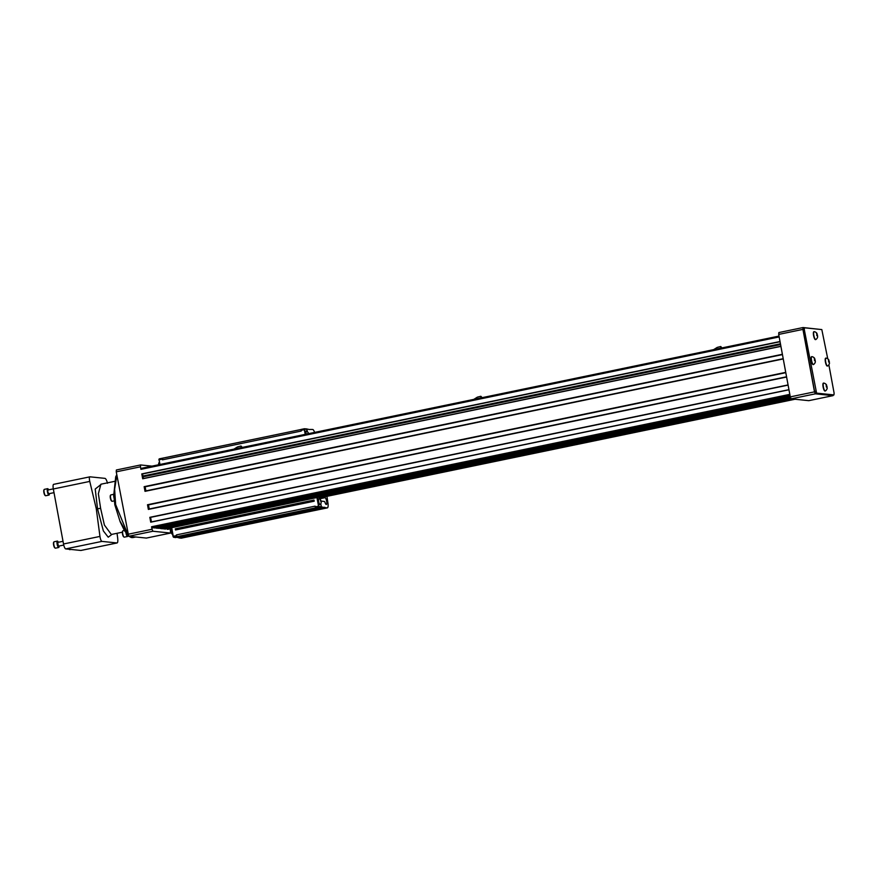 <?xml version="1.0" encoding="UTF-8"?>
<svg xmlns="http://www.w3.org/2000/svg" width="878" height="878" viewBox="0 0 878 878"><rect width="100%" height="100%" fill="white"/><g stroke="black" fill="none" stroke-linecap="round" stroke-linejoin="round"><path stroke-width="1.32" d="M175.984 529.686L175.929 528.918L314.039 500.262L175.293 528.83L313.995 500.065L314.203 501.195L175.501 529.972L175.293 528.83M171.814 527.667L317.057 497.541M173.021 536.304L171.77 528.15L173.273 536.293L176.544 535.613L176.412 534.9L315.125 506.134L315.257 506.847L318.527 506.167L317.013 498.024L318.955 507.133L315.685 507.813L315.257 506.847M250.592 522.026L249.912 522.136M248.913 522.388L249.528 522.223M250.647 522.278L248.946 522.553M246.927 522.761L252.502 521.598M294.393 512.939L293.702 513.059M292.714 513.301L293.318 513.136M294.437 513.191L292.747 513.465M290.728 513.674L296.303 512.522M206.802 531.113L206.111 531.223M205.123 531.464L205.737 531.3M206.846 531.355L205.156 531.64M203.136 531.838L208.712 530.685M176.544 535.613L176.983 536.59L173.712 537.259L179.046 536.798L175.545 537.566L321.513 507.286L320.744 503.763M176.412 534.9L176.983 536.59M172.659 534.526A3.325 3.325 0 0 1 171.66 533.539L171.166 531.146A3.325 3.325 0 0 1 171.77 529.73M172.329 532.737A2.919 0.757 -101.7 0 1 172.033 531.157M318.966 505.947L318.955 507.133L320.722 507.319L317.452 508L321.392 507.275M319.296 498.254L319.043 497.124L319.581 498.32M320.799 506.397L320.986 507.012M318.747 498.847A2.919 0.757 78.3 0 0 318.659 498.825A2.919 0.757 78.3 0 0 318.593 498.825A2.919 0.757 78.3 0 0 318.451 501.843A2.919 0.757 78.3 0 0 319.779 504.543A2.919 0.757 78.3 0 0 319.91 504.466M315.685 507.813L177.18 536.612M320.525 499.922L321.238 502.512L320.525 499.922M320.47 500.405L321.118 502.315L320.47 500.405M320.744 500.12A3.325 3.325 0 0 0 318.988 498.781A2.919 0.757 78.3 0 0 318.933 498.77A2.919 0.757 78.3 0 0 318.868 498.77A2.919 0.757 78.3 0 0 318.725 501.788A2.919 0.757 78.3 0 0 320.064 504.488A2.919 0.757 78.3 0 0 320.163 504.433A3.325 3.325 0 0 0 321.238 502.512M158.874 459.885L159.181 458.876L162.452 458.195L162.364 459.106L159.094 459.787L159.961 464.484M304.655 428.76L306.576 429.221L307.245 431.669L306.62 429.891M305.215 434.347L304.348 429.66L301.077 430.33L301.154 429.419L304.425 428.738L305.676 434.259M306.433 428.969L309.791 429.551M162.452 458.195L301.154 429.485M301.077 430.33L301.209 431.054L162.496 459.82L162.364 459.106M162.496 459.82L162.649 458.217M306.235 431.383A2.919 0.757 78.3 0 0 306.159 431.35A2.919 0.757 78.3 0 0 306.093 431.361A2.919 0.757 78.3 0 0 305.917 434.204M308.617 433.644L308.244 432.645A3.325 3.325 0 0 0 306.477 431.307A2.919 0.757 78.3 0 0 306.433 431.296A2.919 0.757 78.3 0 0 306.367 431.307A2.919 0.757 78.3 0 0 306.192 434.149M159.653 464.55A2.919 0.757 -101.7 0 1 159.533 463.694M308.244 432.645L307.882 433.798M158.709 464.747L158.655 463.672A3.325 3.325 0 0 1 159.269 462.267M307.98 433.776L307.959 432.931L308.496 433.666M322.775 497.211L325.058 497.672A3.457 0.9 -101.7 0 1 326.583 501.02A3.457 0.9 -101.7 0 1 326.386 504.455A3.457 0.9 -101.7 0 1 326.309 504.455L326.21 504.444A3.457 0.9 -101.7 0 1 325.189 502.973L325.003 502.468A2.305 0.593 78.3 0 0 324.333 501.481L321.107 501.042M175.545 537.566L321.502 506.913L324.926 507.638L178.947 537.918L324.838 507.44M326.934 496.344L327.79 502.018A6.146 1.591 -101.7 0 1 327.384 507.868A6.146 1.591 -101.7 0 1 327.253 507.879L324.926 507.638M310.384 429.43L312.722 429.485A6.146 1.591 -101.7 0 1 314.62 432.404M306.861 428.881L307.399 431.767M181.526 538.104A6.146 1.591 -101.7 0 1 181.406 538.148A6.146 1.591 -101.7 0 1 181.274 538.159L178.947 537.918M176.73 537.325L178.871 537.731M173.603 537.27L175.413 537.555M270.534 517.998L273.651 517.394L270.534 517.998M309.33 509.953L312.447 509.339L309.33 509.953M226.743 527.085L229.849 526.471L226.743 527.085M187.947 535.13L191.053 534.526L187.947 535.13M324.805 507.254L178.827 537.534M202.203 532.035L209.644 530.499M289.795 513.871L297.225 512.324M246.005 522.948L253.435 521.411M323.071 497.475L319.548 498.199M175.512 529.785L314.181 501.02L175.501 529.972M241.198 447.429L241.055 446.682L241.198 447.429M241.132 447.648L241.428 446.606M241.823 447.385L241.669 446.628L241.461 447.462M481.056 397.679L480.903 396.922L481.418 397.602M480.979 397.888L480.903 396.922M481.671 397.624L481.528 396.878L481.32 397.701M720.904 347.918L721.123 347.095L721.277 347.842M720.838 348.138L720.761 347.172M721.529 347.875L721.387 347.117L721.178 347.951M45.239 495.455A2.886 0.746 -101.7 0 1 45.041 495.39A2.886 0.746 -101.7 0 1 43.9 492.547A2.886 0.746 -101.7 0 1 43.911 489.946A2.886 0.746 -101.7 0 1 44.065 489.814M54.008 492.657L48.696 493.754L47.796 491.823L47.917 489.99L53.306 488.881M49.366 493.623A3.271 0.845 -101.7 0 1 48.97 495.071A3.271 0.845 -101.7 0 1 47.434 491.779A3.271 0.845 -101.7 0 1 47.642 488.673A3.271 0.845 -101.7 0 1 48.586 489.858M48.97 495.071L45.7 495.752A3.271 0.845 -101.7 0 1 45.458 495.686A3.271 0.845 -101.7 0 1 44.163 492.459A3.271 0.845 -101.7 0 1 44.174 489.518A3.271 0.845 -101.7 0 1 44.372 489.353L47.642 488.673M54.919 547.883A2.886 0.746 -101.7 0 1 54.765 547.817A2.886 0.746 -101.7 0 1 53.657 545.205A2.886 0.746 -101.7 0 1 53.635 542.374A2.886 0.746 -101.7 0 1 53.777 542.242M63.754 545.073L58.376 546.182L57.641 542.417L63.018 541.298M59.089 546.039A3.271 0.845 -101.7 0 1 58.694 547.499A3.271 0.845 -101.7 0 1 58.617 547.499A3.271 0.845 -101.7 0 1 57.169 544.338A3.271 0.845 -101.7 0 1 57.366 541.1A3.271 0.845 -101.7 0 1 58.31 542.275M58.694 547.499L55.424 548.179A3.271 0.845 -101.7 0 1 55.347 548.179A3.271 0.845 -101.7 0 1 55.171 548.102A3.271 0.845 -101.7 0 1 53.931 545.15A3.271 0.845 -101.7 0 1 53.898 541.945A3.271 0.845 -101.7 0 1 54.096 541.781L57.366 541.1M70.909 549.441L69.823 549.661A3.271 0.845 -101.7 0 1 69.571 549.595A3.271 0.845 -101.7 0 1 69.274 549.266M146.396 538.071L128.704 536.271L116.247 471.837L116.379 469.982L140.557 464.967M113.899 494.424A3.271 0.845 78.3 0 0 113.899 497.343A3.271 0.845 78.3 0 0 114.129 498.364L114.151 498.067M128.045 535.174L119.913 521.005L114.864 504.861L114.14 498.397M114.864 504.861L115.655 504.598L114.864 504.861L115.655 504.598L127.848 534.428M116.873 475.25L114.623 489.222L115.655 504.598M129.692 536.37L132.863 537.588L131.239 537.523L128.967 536.293M146.308 538.082L170.573 533.056L152.926 531.245L128.704 536.271M127.826 534.296L152.048 529.269L152.926 531.245M152.048 529.269L151.576 526.756L789.805 394.365L788.96 389.777L150.731 522.18L149.831 517.318L788.06 384.926L786.6 377.024L148.36 509.416L147.504 504.751L785.733 372.36L783.242 358.948L145.013 491.34L144.146 486.675L782.386 354.284L780.915 346.382L142.686 478.773L141.786 473.911L780.015 341.52L779.17 336.932L140.93 469.335L140.469 466.811L116.247 471.837M152.015 466.13L140.601 464.956L140.469 466.811M170.266 528.841L170.573 533.056L146.352 538.082M89.754 476.864L53.756 484.327A4.884 1.262 78.3 0 0 53.646 484.338A4.884 1.262 78.3 0 0 53.328 488.98L63.523 543.987A4.884 1.262 78.3 0 0 65.718 548.904L80.831 550.462A4.884 1.262 78.3 0 0 80.93 550.462A4.884 1.262 78.3 0 0 81.028 550.418M114.502 481.385L100.915 484.206L98.369 493.699L100.619 508.34L104.394 525.055L111.341 534.472L122.338 532.189M113.888 494.281L110.837 494.918A3.271 0.845 78.3 0 0 110.639 495.071A3.271 0.845 78.3 0 0 110.628 498.024A3.271 0.845 78.3 0 0 111.923 501.239A3.271 0.845 78.3 0 0 112.164 501.305L114.349 500.855M167.819 529.346L167.029 528.666M792.274 398.963L165.042 529.072L162.88 528.501M161.739 528.732L790.694 398.261L161.75 528.732L157.919 527.985M156.778 528.216L790.277 396.812L156.778 528.216L154.506 527.601M153.266 527.854L790.079 395.758L153.277 527.854L152.015 527.722L151.576 526.756M140.93 469.335L140.996 468.413L779.016 336.076L140.996 468.413M150.731 522.18L788.949 389.678L150.731 522.07M151.433 521.916L150.588 517.361M148.36 509.416L786.556 376.783L148.382 509.163M149.249 508.977L148.492 504.883M147.734 505.037L785.799 372.678L147.504 504.751M145.013 491.34L783.209 358.696L145.035 491.076M145.891 490.901L145.133 486.807M144.387 486.961L782.452 354.602L144.146 486.675M142.686 478.773L780.904 346.272L142.686 478.664M143.388 478.521L142.543 473.955M142.06 474.054L780.059 341.707L141.786 473.911M117.037 533.286L117.696 538.258C118.003 541.166 117.784 542.725 117.026 542.955L101.925 541.397C101.091 541.002 100.432 539.344 99.96 536.425L96.251 508.625L89.765 481.418C89.172 478.576 89.227 477.039 89.951 476.82L105.064 478.378C105.92 478.762 106.743 480.387 107.5 483.251M80.93 550.462L117.136 542.944L80.831 550.462M53.646 484.338L89.951 476.82M100.619 508.34L97.535 508.768L95.208 489.057L101.486 484.085M110.529 495.368A2.886 0.746 78.3 0 0 110.376 495.51A2.886 0.746 78.3 0 0 110.365 498.1A2.886 0.746 78.3 0 0 111.506 500.943A2.886 0.746 78.3 0 0 111.693 501.009M794.557 399.194L319.362 497.771M171.528 528.435L167.314 529.313M780.586 344.56L143.07 476.798M780.52 344.209L143.103 476.436M780.443 343.803L142.927 476.041M96.251 508.625L97.535 508.768L103.352 530.916L108.224 537.204L112.011 534.34M820.908 329.491L803.063 327.538L802.931 329.393L778.709 334.419L790.288 396.878L814.51 391.851L815.388 393.827L832.992 395.649L833.266 395.056M778.709 334.419L778.841 332.564L803.019 327.549L778.841 332.564M808.857 400.653L832.992 395.649M815.388 393.827L791.166 398.842L808.77 400.664M791.166 398.842L790.288 396.878M126.465 533.615L127.683 535.075M802.931 329.393L814.51 391.851M125.982 532.957A3.271 0.845 78.3 0 0 127.497 536.48A3.271 0.845 78.3 0 0 127.562 536.48A3.271 0.845 78.3 0 0 127.958 535.371M833.968 394.913L832.772 395.155L833.968 394.913L834.1 393.059L828.865 364.776M827.756 358.817L821.819 329.579L804.435 327.79L804.303 329.645L816.584 393.124L815.432 393.355L832.772 395.155M815.432 393.355L814.554 391.39L815.706 391.149M804.303 329.645L803.15 329.887L814.554 391.39M803.15 329.887L803.282 328.032L804.391 327.801M124.38 530.466L122.964 530.762A3.271 0.845 78.3 0 0 122.766 530.916A3.271 0.845 78.3 0 0 122.799 534.131A3.271 0.845 78.3 0 0 124.05 537.084A3.271 0.845 78.3 0 0 124.226 537.16A3.271 0.845 78.3 0 0 124.292 537.149L127.562 536.48M816.584 393.124L833.924 394.913M122.657 531.212A2.886 0.746 78.3 0 0 122.503 531.355A2.886 0.746 78.3 0 0 122.536 534.186A2.886 0.746 78.3 0 0 123.633 536.787A2.886 0.746 78.3 0 0 123.787 536.853M825.814 358.158A4.039 1.043 78.3 0 0 825.671 358.158A4.039 1.043 78.3 0 0 825.441 362.153A4.039 1.043 78.3 0 0 827.23 366.06A4.039 1.043 78.3 0 0 827.306 366.06A4.039 1.043 78.3 0 0 827.438 365.994M813.994 331.719A4.039 1.043 78.3 0 0 813.851 331.719A4.039 1.043 78.3 0 0 813.61 335.714A4.039 1.043 78.3 0 0 815.399 339.621A4.039 1.043 78.3 0 0 815.486 339.61A4.039 1.043 78.3 0 0 815.618 339.556M811.7 356.698A4.039 1.043 78.3 0 0 811.546 356.698A4.039 1.043 78.3 0 0 811.316 360.693A4.039 1.043 78.3 0 0 813.105 364.6A4.039 1.043 78.3 0 0 813.193 364.6A4.039 1.043 78.3 0 0 813.324 364.535M823.52 383.137A4.039 1.043 78.3 0 0 823.377 383.137A4.039 1.043 78.3 0 0 823.136 387.132A4.039 1.043 78.3 0 0 824.925 391.039A4.039 1.043 78.3 0 0 825.013 391.039A4.039 1.043 78.3 0 0 825.144 390.973M828.799 359.859A4.335 4.335 0 0 0 826.066 358.092A4.039 1.043 78.3 0 0 825.946 358.092A4.039 1.043 78.3 0 0 825.715 362.098A4.039 1.043 78.3 0 0 827.504 366.005A4.039 1.043 78.3 0 0 827.592 365.994A4.039 1.043 78.3 0 0 827.691 365.95A4.335 4.335 0 0 0 829.501 363.251L828.799 359.859L829.501 363.251M816.968 333.421A4.335 4.335 0 0 0 814.235 331.654A4.039 1.043 78.3 0 0 814.125 331.654A4.039 1.043 78.3 0 0 813.884 335.659A4.039 1.043 78.3 0 0 815.673 339.566A4.039 1.043 78.3 0 0 815.761 339.556A4.039 1.043 78.3 0 0 815.86 339.512A4.335 4.335 0 0 0 817.681 336.812L816.968 333.421L817.681 336.812M814.674 358.4A4.335 4.335 0 0 0 811.941 356.633A4.039 1.043 78.3 0 0 811.821 356.633A4.039 1.043 78.3 0 0 811.59 360.639A4.039 1.043 78.3 0 0 813.379 364.546A4.039 1.043 78.3 0 0 813.467 364.535A4.039 1.043 78.3 0 0 813.566 364.491A4.335 4.335 0 0 0 815.377 361.791L814.674 358.4L815.377 361.791M826.505 384.838A4.335 4.335 0 0 0 823.762 383.071A4.039 1.043 78.3 0 0 823.652 383.071A4.039 1.043 78.3 0 0 823.421 387.077A4.039 1.043 78.3 0 0 825.199 390.984A4.039 1.043 78.3 0 0 825.287 390.973A4.039 1.043 78.3 0 0 825.397 390.929A4.335 4.335 0 0 0 827.208 388.23L826.505 384.838L827.208 388.23M829.414 363.141L828.371 360.079L829.414 363.141M817.583 336.702L816.551 333.64L817.583 336.702M815.289 361.681L814.246 358.619L815.289 361.681M827.109 388.12L826.077 385.058L827.109 388.12M828.503 361.835L829.37 361.659M816.683 335.396L817.539 335.22M814.389 360.375L815.245 360.199M826.209 386.814L827.076 386.638M317.573 497.431L317.507 498.111M319.296 506.683L320.964 506.858L321.03 506.156M306.576 429.221L304.907 429.046L304.842 429.748M181.274 538.159L327.253 507.879M325.058 497.672L319.68 498.792M101.925 541.397L65.718 548.904M99.96 536.425L63.523 543.987M89.765 481.418L53.328 488.98M167.786 529.357L171.55 528.578L167.808 529.357M319.416 497.903L795.018 399.249L319.416 497.903M790.891 398.623L163.023 528.863M162.902 528.589L790.738 398.36M790.354 397.196L158.051 528.347M157.93 528.084L790.288 396.911M790.156 396.165L154.605 527.996M154.55 527.876L790.123 396.033M790.002 395.385L152.015 527.722M150.105 517.46L788.104 385.113L150.105 517.46M788.093 385.047L149.875 517.427M785.788 372.645L147.625 505.026M782.441 354.569L144.266 486.95M780.048 341.641L141.83 474.032M171.517 528.347L172.977 536.26M172.988 536.271L173.35 537.084M306.554 429.101L306.916 429.913M304.545 428.738L306.301 428.914M181.406 538.148L327.384 507.868M162.606 458.217L301.154 429.474M233.965 449.13L237.51 446.913L241.044 446.013M473.813 399.38L477.358 397.152L480.892 396.263M713.671 349.62L717.216 347.403L720.75 346.503M128.199 535.613L124.467 530.619L120.121 521.653L114.82 504.839L113.877 493.93L115.698 476.82L116.785 474.724M135.717 536.996L132.863 537.588M116.379 469.982L140.601 464.956M833.035 395.638L808.814 400.664M804.435 327.79L803.282 328.032"/></g></svg>
